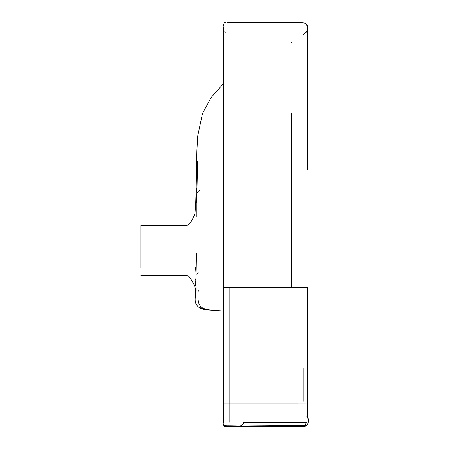 <?xml version="1.0" encoding="UTF-8"?>
<svg xmlns="http://www.w3.org/2000/svg" width="449" height="449" viewBox="0 0 449 449"><rect width="100%" height="100%" fill="white"/><g stroke="black" fill="none" stroke-linecap="round" stroke-linejoin="round"><path stroke-width="0.67" d="M195.54 285.401L196.112 274.367L196.162 291.474M196.454 252.972L196.112 274.367L195.556 267.542M196.112 274.367L198.509 272.93M200.102 189.641L196.892 192.744L197.599 161.303M195.77 208.796L196.892 192.744L196.881 216.856M196.892 192.744L196.202 187.278L196.887 150.808L197.689 136.176L202.471 113.513L211.277 97.338L223.535 83.559L223.535 28.663M306.308 417.014L307.526 416.818L307.312 402.736M307.874 416.969L307.526 416.818C308.811 421.252 308.407 424.266 306.308 425.86L306.308 425.86C308.255 424.507 308.777 421.544 307.874 416.969L307.795 394.727M218.192 310.657L219.365 310.742M221.475 310.871L221.02 310.837C201.82 309.597 196.567 309.939 198.267 290.441M223.535 311.022L221.02 310.837M223.972 425.517L223.972 425.517C226.279 426.118 222.031 425.646 240.254 426.05L243.684 426.499L231.375 426.438L223.972 425.517L223.798 422.318L223.972 425.517M223.669 425.152L223.855 425.742C222.592 426.617 228.844 426.314 231.375 426.438L288.679 426.55C299.842 426.662 305.718 426.432 306.308 425.86L305.427 425.517L240.254 426.05L231.942 426.449M234.294 426.522L233.39 426.499L234.294 426.522M243.616 426.55L234.653 426.522M307.795 402.978L307.795 287.197L223.798 287.225L229.793 287.225L229.793 403.073L223.535 403.073L223.535 27.327C223.512 26.57 223.563 32.193 224.438 31.879L225.914 32.182L225.914 33.333M291.452 42.386L291.452 42.071M229.793 417.026L229.793 422.318M229.793 408.618L229.793 408.096M229.793 407.552L229.793 403.084M229.793 392.185L229.793 311.769M229.793 425.86C229.793 427.005 229.793 427.005 229.793 425.86C229.793 427.005 229.793 427.005 229.793 425.86M229.793 426.55L242.213 426.55M140.93 268.098L140.93 225.387L185.678 225.314C188.243 225.74 190.741 223.209 193.16 217.72L194.928 213.965L195.669 204.632L196.202 187.278M195.444 279.749C195.354 292.973 195.354 292.973 195.444 279.749C195.354 292.973 195.354 292.973 195.444 279.749M229.793 403.073L229.793 416.863L229.793 403.073L223.798 403.073L306.308 403.062M140.93 275.4L184.062 275.422C186.891 275.271 188.715 275.838 189.534 277.128C193.592 283.055 195.54 287.242 195.382 289.695L195.382 296.862C193.238 309.479 206.231 309.911 207.124 309.838L210.463 310.136L198.929 307.486M195.556 294.314C195.304 297.766 195.298 297.766 195.556 294.314C195.304 297.766 195.298 297.766 195.556 294.314M305.427 425.517L306.308 422.318L243.19 422.318C243.801 423.85 242.819 425.091 240.254 426.05M225.914 81.392L225.914 66.974M223.535 287.225L225.914 287.225L225.914 44.148M291.44 287.225L291.452 113.535M291.452 129.593L291.452 160.523M291.452 196.342L291.452 251.766M303.788 401.35L303.788 368.427M223.855 425.742L223.551 423.951M306.308 425.86C305.696 426.219 304.057 426.466 297.289 426.533L243.751 426.55M307.795 169.542L307.795 28.629L307.733 26.682L305.522 23.404L304.905 23.163C306.263 22.719 308.699 28.124 307.789 27.35L307.256 30.358M307.795 160.489L307.789 27.355M306.167 23.786L305.528 23.404M305.23 23.292L305.253 23.303C303.473 23.443 310.231 23.09 296.413 22.472L227.054 22.45M305.545 23.415L306.476 24.044M307.273 25.122L307.795 27.748M307.733 28.534L307.526 29.567M223.692 24.717L223.557 26.149L223.967 23.477L224.534 22.731M224.657 22.719L223.967 23.477M223.961 23.505L223.563 26.098M223.608 25.447L223.636 25.099M227.216 22.45L262.564 22.45C286.973 22.512 293.551 22.298 301.419 22.63C308.676 23.752 303.44 22.921 305.898 23.606C308.772 25.267 307.604 32.002 306.162 32.148L306.1 32.216M303.552 34.343L304.669 33.535M303.995 34.029L303.266 34.551M307.037 30.846L303.535 34.354M223.827 30.695L224.062 23.264M304.461 33.686L304.764 33.456M227.733 22.45L287.646 22.45C297.872 22.096 308.469 23.292 305.14 23.286L305.253 23.286M225.673 22.461C222.811 23.892 225.067 21.429 223.675 24.779M307.868 416.947L307.846 415.875M307.818 413.933L307.806 412.092M307.801 410.291L307.795 406.087M223.535 311.062L222.794 310.966M221.654 310.882L208.774 309.995M289.689 426.55L292.007 426.55M223.535 403.073L223.535 422.318M229.793 422.284L229.793 420.152"/></g></svg>
